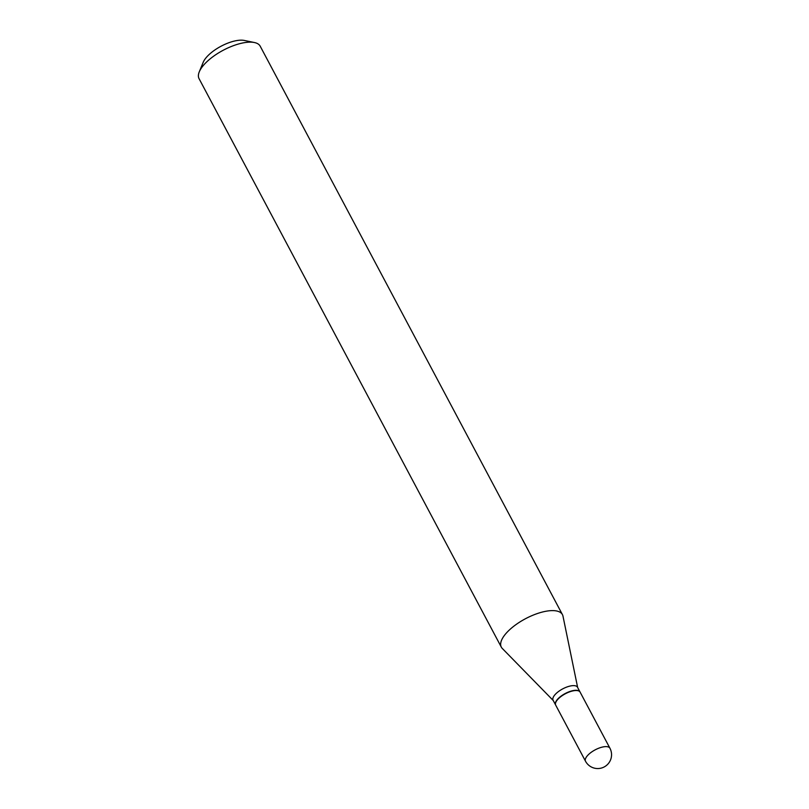 <?xml version="1.0" encoding="UTF-8"?>
<svg xmlns="http://www.w3.org/2000/svg" width="809" height="809" viewBox="0 0 809 809"><rect width="100%" height="100%" fill="white"/><g stroke="black" fill="none" stroke-linecap="round" stroke-linejoin="round"><path stroke-width="1.21" d="M555.682 705.114A13.834 5.491 -28 0 1 559.818 697.449A13.834 5.491 -28 0 1 572.428 691.007A13.834 5.491 -28 0 1 580.114 692.13L609.935 748.224A13.834 5.491 -28 0 0 602.25 747.101A13.834 5.491 -28 0 0 586.09 757.497A13.834 5.491 -28 0 0 585.514 761.218L555.682 705.114M555.621 704.993A13.834 5.491 -28 0 1 555.561 704.882A13.834 5.491 -28 0 1 556.137 701.16A13.834 5.491 -28 0 1 568.788 691.887A13.834 5.491 -28 0 1 579.982 691.887A13.834 5.491 -28 0 1 580.043 692.008M555.561 704.882L553.083 700.23A13.834 5.491 -28 0 1 553.659 696.509A13.834 5.491 -28 0 1 566.31 687.225A13.834 5.491 -28 0 1 577.515 687.235L579.982 691.887M553.235 700.513L502.278 648.434A34.615 13.743 -28 0 1 501.317 647.139L199.065 78.675A34.615 13.743 -28 0 1 199.277 71.819L203.201 62.303A25.817 10.254 -28 0 1 204.121 60.483A25.817 10.254 -28 0 1 222.536 45.466A25.817 10.254 -28 0 1 244.308 40.45L254.38 42.523A34.615 13.743 -28 0 1 260.185 46.174L562.447 614.638A34.615 13.743 -28 0 1 562.983 616.155L577.656 687.519M199.277 71.819A34.615 13.743 -28 0 1 200.521 69.372A34.615 13.743 -28 0 1 225.195 49.238A34.615 13.743 -28 0 1 254.38 42.523M501.317 647.139A34.615 13.743 -28 0 1 502.773 637.846A34.615 13.743 -28 0 1 534.425 614.618A34.615 13.743 -28 0 1 562.447 614.638M585.514 761.218A13.834 13.834 0 0 0 609.612 761.795A13.834 13.834 0 0 0 609.935 748.224"/></g></svg>
